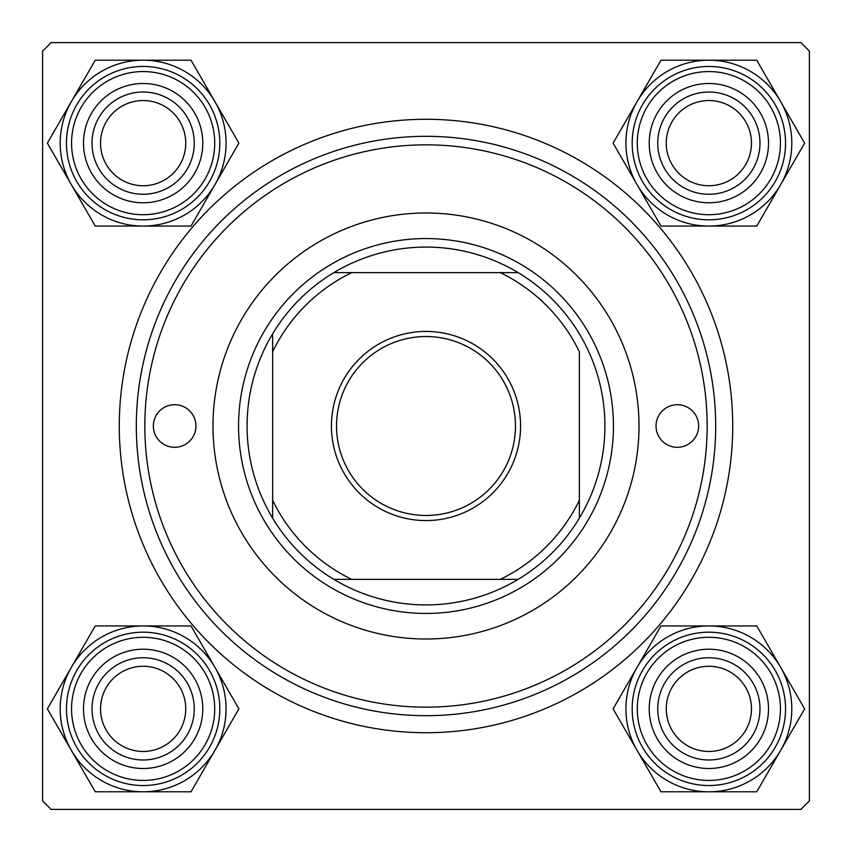 <?xml version="1.0" encoding="UTF-8"?>
<svg xmlns="http://www.w3.org/2000/svg" width="852" height="852" viewBox="0 0 852 852"><rect width="100%" height="100%" fill="white"/><g stroke="black" fill="none" stroke-linecap="round" stroke-linejoin="round"><path stroke-width="1.28" d="M426 119.28A306.72 306.72 0 0 1 732.72 426A306.72 306.72 0 0 1 426 732.72A306.72 306.72 0 0 1 119.28 426A306.72 306.72 0 0 1 426 119.28M809.4 800.88L809.4 51.12L800.88 42.6L51.12 42.6L42.6 51.12L42.6 800.88L51.12 809.4L800.88 809.4L809.4 800.88M698.64 426A21.3 21.3 0 0 0 677.34 404.7A21.3 21.3 0 0 0 656.04 426A21.3 21.3 0 0 0 677.34 447.3A21.3 21.3 0 0 0 698.64 426M195.96 426A21.3 21.3 0 0 0 174.66 404.7A21.3 21.3 0 0 0 153.36 426A21.3 21.3 0 0 0 174.66 447.3A21.3 21.3 0 0 0 195.96 426M639 426A213 213 0 0 0 426 213A213 213 0 0 0 213 426A213 213 0 0 0 426 639A213 213 0 0 0 639 426M144.84 426A281.16 281.16 0 0 0 426 707.16A281.16 281.16 0 0 0 707.16 426A281.16 281.16 0 0 0 426 144.84A281.16 281.16 0 0 0 144.84 426M715.68 426A289.68 289.68 0 0 1 426 715.68A289.68 289.68 0 0 1 136.32 426A289.68 289.68 0 0 1 426 136.32A289.68 289.68 0 0 1 715.68 426M666.264 708.864A42.6 42.6 0 0 0 708.864 751.464A42.6 42.6 0 0 0 751.464 708.864A42.6 42.6 0 0 0 708.864 666.264A42.6 42.6 0 0 0 666.264 708.864M759.984 708.864A51.12 51.12 0 0 1 708.864 759.984A51.12 51.12 0 0 1 657.744 708.864A51.12 51.12 0 0 1 708.864 657.744A51.12 51.12 0 0 1 759.984 708.864M637.04 667.393A82.932 82.932 0 0 1 708.864 625.932L660.982 625.932L613.099 708.864L660.982 791.796L756.746 791.796L804.629 708.864L756.746 625.932L708.864 625.932A82.932 82.932 0 0 1 780.688 750.335A82.932 82.932 0 0 1 637.04 750.335A82.932 82.932 0 0 1 637.04 667.393M679.044 657.212A59.64 59.64 0 0 1 760.516 679.044A59.64 59.64 0 0 1 738.684 760.516A59.64 59.64 0 0 1 657.212 738.684A59.64 59.64 0 0 1 679.044 657.212M747.204 775.267A76.68 76.68 0 0 1 642.461 747.204A76.68 76.68 0 0 1 670.524 642.461A76.68 76.68 0 0 1 775.267 670.524A76.68 76.68 0 0 1 747.204 775.267A76.68 76.68 0 0 0 775.267 670.524A76.68 76.68 0 0 0 670.524 642.461M751.464 143.136A42.6 42.6 0 0 0 708.864 100.536A42.6 42.6 0 0 0 666.264 143.136A42.6 42.6 0 0 0 708.864 185.736A42.6 42.6 0 0 0 751.464 143.136M657.744 143.136A51.12 51.12 0 0 1 708.864 92.016A51.12 51.12 0 0 1 759.984 143.136A51.12 51.12 0 0 1 708.864 194.256A51.12 51.12 0 0 1 657.744 143.136M708.864 60.204A82.932 82.932 0 0 1 780.688 101.665L756.746 60.204L660.982 60.204L613.099 143.136L660.982 226.068L756.746 226.068L804.629 143.136L780.688 101.665A82.932 82.932 0 0 1 708.864 226.068A82.932 82.932 0 0 1 637.04 101.665A82.932 82.932 0 0 1 708.864 60.204M738.684 91.484A59.64 59.64 0 0 1 760.516 172.956A59.64 59.64 0 0 1 679.044 194.788A59.64 59.64 0 0 1 657.212 113.316A59.64 59.64 0 0 1 738.684 91.484M670.524 209.539A76.68 76.68 0 0 1 642.461 104.796A76.68 76.68 0 0 1 747.204 76.733A76.68 76.68 0 0 1 775.267 181.476A76.68 76.68 0 0 1 670.524 209.539A76.68 76.68 0 0 0 775.267 181.476A76.68 76.68 0 0 0 747.204 76.733M100.536 708.864A42.6 42.6 0 0 0 143.136 751.464A42.6 42.6 0 0 0 185.736 708.864A42.6 42.6 0 0 0 143.136 666.264A42.6 42.6 0 0 0 100.536 708.864M194.256 708.864A51.12 51.12 0 0 1 143.136 759.984A51.12 51.12 0 0 1 92.016 708.864A51.12 51.12 0 0 1 143.136 657.744A51.12 51.12 0 0 1 194.256 708.864M143.136 791.796A82.932 82.932 0 0 1 71.312 750.335L95.254 791.796L191.018 791.796L238.901 708.864L191.018 625.932L95.254 625.932L47.371 708.864L71.312 750.335A82.932 82.932 0 0 1 143.136 625.932A82.932 82.932 0 0 1 214.96 750.335A82.932 82.932 0 0 1 143.136 791.796M113.316 760.516A59.64 59.64 0 0 1 91.484 679.044A59.64 59.64 0 0 1 172.956 657.212A59.64 59.64 0 0 1 194.788 738.684A59.64 59.64 0 0 1 113.316 760.516M181.476 642.461A76.68 76.68 0 0 1 209.539 747.204A76.68 76.68 0 0 1 104.796 775.267A76.68 76.68 0 0 1 76.733 670.524A76.68 76.68 0 0 1 181.476 642.461A76.68 76.68 0 0 0 76.733 670.524A76.68 76.68 0 0 0 104.796 775.267M185.736 143.136A42.6 42.6 0 0 0 143.136 100.536A42.6 42.6 0 0 0 100.536 143.136A42.6 42.6 0 0 0 143.136 185.736A42.6 42.6 0 0 0 185.736 143.136M92.016 143.136A51.12 51.12 0 0 1 143.136 92.016A51.12 51.12 0 0 1 194.256 143.136A51.12 51.12 0 0 1 143.136 194.256A51.12 51.12 0 0 1 92.016 143.136M214.96 184.607A82.932 82.932 0 0 1 143.136 226.068L191.018 226.068L238.901 143.136L191.018 60.204L95.254 60.204L47.371 143.136L95.254 226.068L143.136 226.068A82.932 82.932 0 0 1 71.312 101.665A82.932 82.932 0 0 1 214.96 101.665A82.932 82.932 0 0 1 214.96 184.607M172.956 194.788A59.64 59.64 0 0 1 91.484 172.956A59.64 59.64 0 0 1 113.316 91.484A59.64 59.64 0 0 1 194.788 113.316A59.64 59.64 0 0 1 172.956 194.788M104.796 76.733A76.68 76.68 0 0 1 209.539 104.796A76.68 76.68 0 0 1 181.476 209.539A76.68 76.68 0 0 1 76.733 181.476A76.68 76.68 0 0 1 104.796 76.733A76.68 76.68 0 0 0 76.733 181.476A76.68 76.68 0 0 0 181.476 209.539M426 331.428A94.572 94.572 0 0 1 520.572 426A94.572 94.572 0 0 1 426 520.572A94.572 94.572 0 0 1 331.428 426A94.572 94.572 0 0 1 426 331.428M426 515.46A89.46 89.46 0 0 0 515.46 426A89.46 89.46 0 0 0 426 336.54A89.46 89.46 0 0 0 336.54 426A89.46 89.46 0 0 0 426 515.46M426 247.08A178.92 178.92 0 0 0 333.846 272.64L351.727 272.64L333.846 272.64A178.92 178.92 0 0 0 272.64 518.154L272.64 500.273L272.64 518.154A178.92 178.92 0 0 0 518.154 579.36L500.273 579.36L518.154 579.36A178.92 178.92 0 0 0 579.36 518.154L579.36 351.727A170.4 170.4 0 0 0 500.273 272.64L351.727 272.64A170.4 170.4 0 0 0 272.64 351.727L272.64 500.273A170.4 170.4 0 0 0 351.727 579.36L500.273 579.36A170.4 170.4 0 0 0 579.36 500.273L579.36 518.154A178.92 178.92 0 0 0 518.154 272.64L500.273 272.64L518.154 272.64A178.92 178.92 0 0 0 426 247.08M426 613.44A187.44 187.44 0 0 1 238.56 426A187.44 187.44 0 0 1 426 238.56A187.44 187.44 0 0 1 613.44 426A187.44 187.44 0 0 1 426 613.44M333.846 579.36L351.727 579.36L333.846 579.36M272.64 333.846L272.64 351.727L272.64 333.846M673.08 646.881A71.568 71.568 0 0 0 646.881 744.648A71.568 71.568 0 0 0 744.648 770.847A71.568 71.568 0 0 0 770.847 673.08A71.568 71.568 0 0 0 673.08 646.881M744.648 81.153A71.568 71.568 0 0 0 646.881 107.352A71.568 71.568 0 0 0 673.08 205.119A71.568 71.568 0 0 0 770.847 178.92A71.568 71.568 0 0 0 744.648 81.153M107.352 770.847A71.568 71.568 0 0 0 205.119 744.648A71.568 71.568 0 0 0 178.92 646.881A71.568 71.568 0 0 0 81.153 673.08A71.568 71.568 0 0 0 107.352 770.847M178.92 205.119A71.568 71.568 0 0 0 205.119 107.352A71.568 71.568 0 0 0 107.352 81.153A71.568 71.568 0 0 0 81.153 178.92A71.568 71.568 0 0 0 178.92 205.119"/></g></svg>
